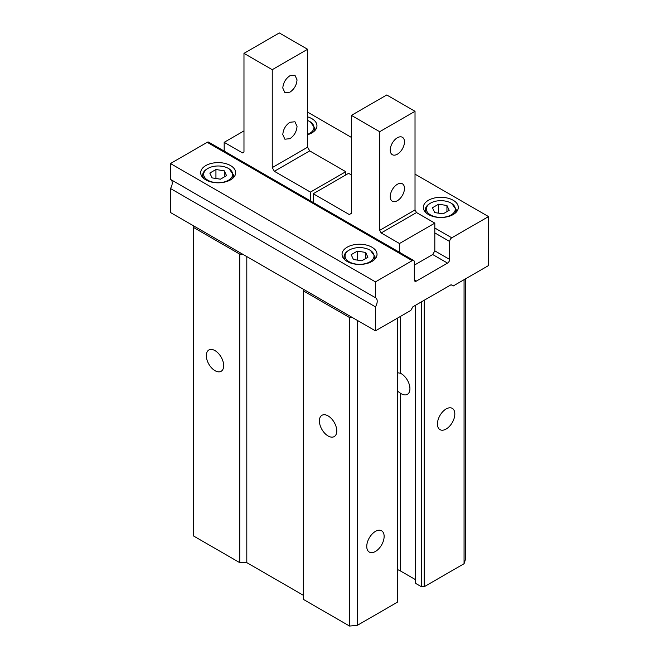 <?xml version="1.0" encoding="UTF-8"?>
<svg xmlns="http://www.w3.org/2000/svg" width="659" height="659" viewBox="0 0 659 659"><rect width="100%" height="100%" fill="white"/><g stroke="black" fill="none" stroke-linecap="round" stroke-linejoin="round"><path stroke-width="0.99" d="M328.083 415.903A12.29 7.092 -120 0 0 321.938 415.294A12.29 7.092 -120 0 0 319.393 420.92A12.29 7.092 -120 0 0 328.083 435.97A12.29 7.092 -120 0 0 334.228 436.579A12.29 7.092 -120 0 0 336.774 430.953A12.29 7.092 -120 0 0 328.083 415.903M349.558 317.539L303.346 290.858L303.346 289.227L351.997 317.317A137.443 79.352 180 0 1 349.558 317.539L349.558 626.05L303.346 599.369L303.346 290.858M465.476 278.872L465.476 559.129A137.443 79.352 180 0 1 464.06 563.717L424.215 586.724L421.389 586.724L415.73 583.454L415.376 579.582L400.532 571.007L400.532 393.291L397.352 391.009M397.352 569.565A16.994 9.811 180 0 1 400.532 571.007M397.352 318.198L397.352 602.227L357.507 625.234A137.443 79.352 180 0 1 349.558 626.05M303.346 595.291L246.804 562.646L239.736 562.646L193.524 535.965L193.524 227.454A137.443 79.352 180 0 1 193.911 226.045L242.561 254.135L239.736 254.135L193.524 227.454M357.507 320.496L357.507 625.234M464.06 279.688L464.06 563.717M424.215 586.724L424.215 300.249M446.127 429.034A12.29 7.092 -60 0 1 439.981 429.643A12.29 7.092 -60 0 1 438.095 419.791A12.29 7.092 -60 0 1 446.127 408.967A12.29 7.092 -60 0 1 452.272 408.358A12.29 7.092 -60 0 1 454.158 418.201A12.29 7.092 -60 0 1 446.127 429.034M421.389 586.724L421.389 301.88M415.73 583.454L415.73 305.142M415.376 579.582L415.376 305.348M397.352 372.689L400.532 373.291A12.29 7.092 60 0 1 409.931 388.719A12.29 7.092 60 0 1 407.386 394.346A12.29 7.092 60 0 1 400.532 393.291M375.441 551.459A12.29 7.092 -60 0 1 369.295 552.069A12.29 7.092 -60 0 1 367.417 542.217A12.29 7.092 -60 0 1 375.441 531.393A12.29 7.092 -60 0 1 381.586 530.783A12.29 7.092 -60 0 1 383.472 540.627A12.29 7.092 -60 0 1 375.441 551.459M246.804 562.646L246.804 256.582M239.736 562.646L239.736 254.135M214.999 370.679A12.29 7.092 60 0 1 206.308 355.629A12.29 7.092 60 0 1 208.854 350.003A12.29 7.092 60 0 1 214.999 350.604A12.29 7.092 60 0 1 223.681 365.663A12.29 7.092 60 0 1 221.136 371.289A12.29 7.092 60 0 1 214.999 370.679M414.322 265.149L432.699 254.539L434.816 250.865L449.66 259.44L449.66 241.482A2.998 1.73 -60 0 1 451.777 237.808L488.533 216.589L488.533 265.561L453.194 285.965L451.077 284.737L412.905 306.773L410.788 310.447L375.441 330.851L375.441 306.847L170.467 188.507L170.467 212.511L193.911 226.045M242.561 254.135L303.346 289.227M351.997 317.317L375.441 330.851M449.66 259.44A2.998 1.73 -60 0 1 447.543 263.106L432.699 254.539M416.439 281.063A2.998 1.73 -60 0 1 414.939 281.212A2.998 1.73 -60 0 1 414.322 279.844L416.439 281.063L447.543 263.106M375.441 306.847A7.496 4.325 -60 0 0 375.655 297.835A7.496 4.325 -60 0 0 375.441 297.72L375.441 281.879L412.196 260.659A2.998 1.73 -60 0 1 413.695 260.511A2.998 1.73 -60 0 1 414.322 261.887L414.322 279.844M170.879 179.619A7.496 4.325 -60 0 1 170.467 188.507M375.441 297.72L170.467 179.38L170.467 163.539L207.223 142.319A2.998 1.73 -60 0 1 208.722 142.171L413.695 260.511M307.588 112.121L351.412 137.418M415.022 174.149L488.533 216.589M434.816 250.865L434.816 223.121L416.521 212.56L415.022 209.957L415.022 111.305L386.751 94.978L351.412 115.383L351.412 213.327L349.295 214.546L313.239 193.738L313.239 202.519M170.467 163.539L375.441 281.879M205.806 179.858A17.496 10.099 180 0 1 200.682 172.716A17.496 10.099 180 0 1 205.806 165.574A17.496 10.099 180 0 1 230.543 165.574A17.496 10.099 180 0 1 235.667 172.716A17.496 10.099 180 0 1 230.543 179.858A17.496 10.099 180 0 1 205.806 179.858M347.169 261.475A17.496 10.099 180 0 1 342.046 254.333A17.496 10.099 180 0 1 347.169 247.191A17.496 10.099 180 0 1 371.907 247.191A17.496 10.099 180 0 1 377.03 254.333A17.496 10.099 180 0 1 371.907 261.475A17.496 10.099 180 0 1 347.169 261.475M307.588 116.849A17.496 10.099 180 0 1 311.831 118.645A17.496 10.099 180 0 1 316.954 125.787A17.496 10.099 180 0 1 311.831 132.929A17.496 10.099 180 0 1 307.588 134.733M428.457 214.546A17.496 10.099 180 0 1 423.333 207.404A17.496 10.099 180 0 1 428.457 200.262A17.496 10.099 180 0 1 453.194 200.262A17.496 10.099 180 0 1 458.318 207.404A17.496 10.099 180 0 1 453.194 214.546A17.496 10.099 180 0 1 428.457 214.546M224.184 151.1L224.184 142.319L242.479 152.88L243.978 152.015L243.978 53.354L279.317 32.95L307.588 49.277L307.588 147.212L309.705 150.886L345.761 171.702L345.761 174.964M243.978 53.354L272.249 69.681L272.249 167.617L274.366 171.291L310.414 192.107L310.414 200.88M243.978 130.894L224.184 142.319M307.588 49.277L272.249 69.681M307.588 147.212L272.249 167.617M282.802 88.067L284.886 92.672L289.919 92.178C294.235 89.196 296.608 85.085 297.036 79.854L294.952 75.25L289.919 75.744C285.594 78.726 283.222 82.836 282.802 88.067M282.802 134.593L284.886 139.197L289.919 138.695C294.235 135.713 296.608 131.611 297.036 126.371L294.952 121.767L289.919 122.269C285.594 125.251 283.222 129.353 282.802 134.593M309.705 150.886L274.366 171.291M345.761 171.702L310.414 192.107M203.746 178.432A15.495 8.946 180 0 1 202.684 175.17A15.495 8.946 180 0 1 207.223 168.844L207.923 168.432A14.498 8.369 180 0 1 228.426 168.432A14.498 8.369 180 0 1 228.426 180.269A14.498 8.369 180 0 1 207.923 180.269A14.498 8.369 180 0 1 207.923 168.432L207.223 168.844M228.764 168.638A15.495 8.946 180 0 1 229.134 168.844L233.665 175.17L233.673 177.411M232.602 178.432L233.665 175.17M345.118 260.05A15.495 8.946 180 0 1 344.047 256.788A15.495 8.946 180 0 1 348.586 250.461L349.295 250.049A14.498 8.369 180 0 1 369.79 250.049A14.498 8.369 180 0 1 369.79 261.887A14.498 8.369 180 0 1 349.295 261.887A14.498 8.369 180 0 1 349.295 250.049L348.586 250.461M370.127 250.255A15.495 8.946 180 0 1 370.498 250.461L375.037 256.788L375.037 259.02M373.966 260.05L375.037 256.788M310.051 121.709A15.495 8.946 180 0 1 310.414 121.915L314.953 128.241L314.953 130.482M313.89 131.503L314.953 128.241M426.398 213.121A15.495 8.946 180 0 1 425.327 209.859A15.495 8.946 180 0 1 429.866 203.532L430.574 203.12A14.498 8.369 180 0 1 451.077 203.12A14.498 8.369 180 0 1 451.077 214.958A14.498 8.369 180 0 1 430.574 214.958A14.498 8.369 180 0 1 430.574 203.12L429.866 203.532M451.415 203.326A15.495 8.946 180 0 1 451.777 203.532L456.316 209.859L456.316 212.091M455.254 213.121L456.316 209.859M307.588 120.49A14.498 8.369 180 0 1 309.705 121.503A14.498 8.369 180 0 1 309.705 133.34A14.498 8.369 180 0 1 307.588 134.354M224.299 170.821L215.938 169.528L209.817 173.062L212.058 177.889L220.419 179.182L226.539 175.648L224.299 170.821L224.299 176.942M365.663 252.43L357.302 251.137L351.181 254.671L353.422 259.498L361.783 260.799L367.903 257.257L365.663 252.43L365.663 258.559M307.588 128.851L307.588 128.217M446.942 205.501L438.581 204.208L432.461 207.742L434.701 212.569L443.062 213.862L449.183 210.328L446.942 205.501L446.942 211.621M215.938 178.482L215.938 169.528M357.302 260.099L357.302 251.137M438.581 213.17L438.581 204.208M351.412 174.964L348.586 173.333L313.239 193.738M399.478 252.298L399.478 243.517L381.182 232.957L379.683 230.362L379.683 131.709L351.412 115.383M379.683 131.709L415.022 111.305M397.352 154.206A10.058 5.807 120 0 0 404.469 141.883A10.058 5.807 120 0 0 402.385 137.278A10.058 5.807 120 0 0 397.352 137.772A10.058 5.807 120 0 0 390.243 150.095A10.058 5.807 120 0 0 392.327 154.7A10.058 5.807 120 0 0 397.352 154.206M397.352 200.723A10.058 5.807 120 0 0 404.469 188.4A10.058 5.807 120 0 0 402.385 183.795A10.058 5.807 120 0 0 397.352 184.298A10.058 5.807 120 0 0 390.243 196.621A10.058 5.807 120 0 0 392.327 201.226A10.058 5.807 120 0 0 397.352 200.723M399.478 243.517L434.816 223.121M381.182 232.957L416.521 212.56M379.683 230.362L415.022 209.957M400.532 373.291L400.532 316.361M451.777 237.808L434.816 228.014M449.66 241.482L434.816 232.907M412.196 260.659L207.223 142.319M202.684 175.17L202.684 177.411M344.047 256.788L344.047 259.02M425.327 209.859L425.327 212.091"/></g></svg>
